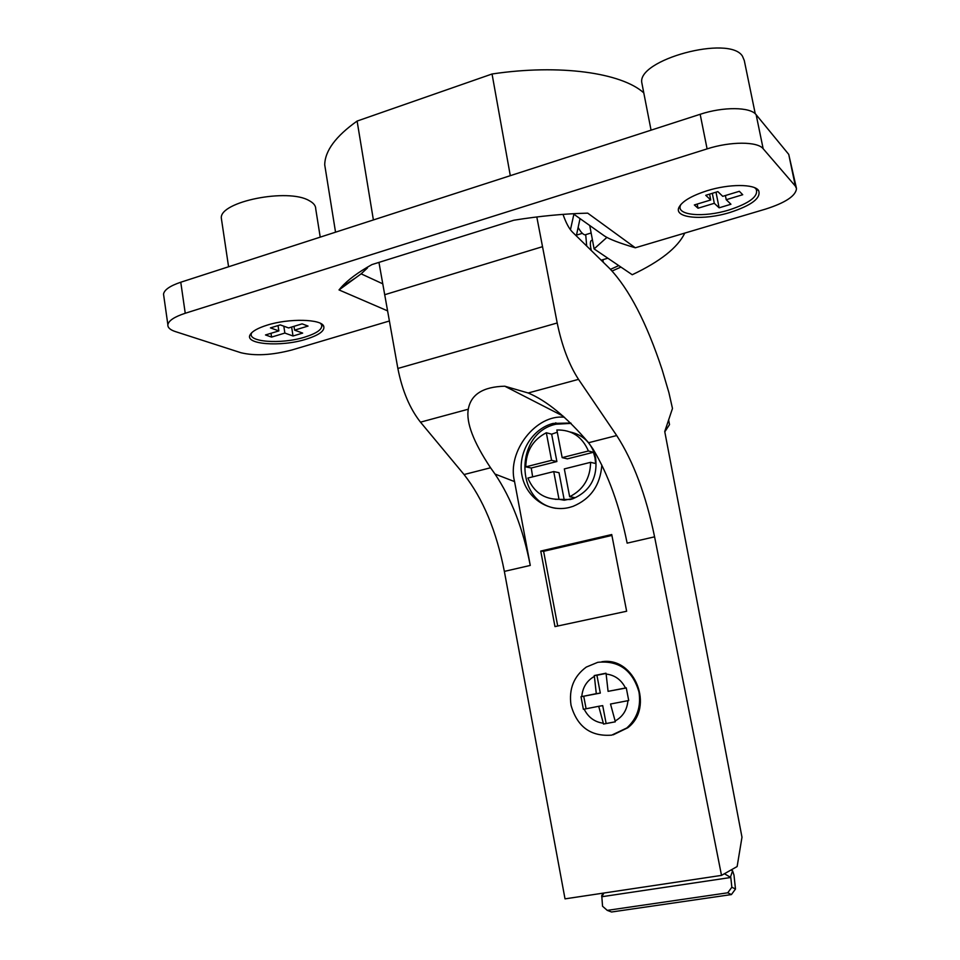 <?xml version="1.0" encoding="UTF-8"?>
<svg xmlns="http://www.w3.org/2000/svg" width="960" height="960" viewBox="0 0 960 960"><rect width="100%" height="100%" fill="white"/><g stroke="black" fill="none" stroke-linecap="round" stroke-linejoin="round"><path stroke-width="1.44" d="M563.016 214.368C565.884 222.648 568.98 228.516 572.328 231.972L609.684 268.524C629.172 289.08 646.68 322.86 662.184 369.864L668.904 392.628L672.48 408.468L664.74 431.532L741.984 837.204L737.136 866.544L721.512 875.388L654.588 536.832C645.996 495.084 633.36 461.316 616.704 435.54L578.52 379.356C569.076 364.824 561.972 346.032 557.196 322.98L536.808 216.96M586.764 234.324L584.964 234.864C582.948 234.444 580.68 231.972 578.136 227.436M721.512 875.388L565.02 898.86L504.36 571.392L530.268 565.428C523.116 528.828 511.368 498.372 495.012 474.048L514.56 481.596L530.268 565.428M564.444 417.252C536.304 413.904 506.64 451.488 514.56 481.596M613.212 734.82L627.756 727.776C654.948 707.244 634.56 656.316 601.776 661.752M540.744 551.064L611.736 534.54L626.64 611.244L554.976 626.604L540.744 551.064L543.612 551.304L611.904 535.428M570.732 423.012L553.08 423.42C532.02 428.808 517.584 452.952 521.916 475.188C525.936 497.496 547.908 512.772 569.172 507.504L573 506.364C590.664 498.996 600.276 485.244 601.848 465.096M616.704 435.54L588.588 442.728L593.088 449.172C608.232 474.444 619.584 505.776 627.144 543.144L654.588 536.832M588.588 442.728C566.928 417.348 546.792 400.764 528.18 392.988L504.78 386.208L563.136 416.124M378.948 262.38L397.86 368.46C402.252 390.696 409.8 408.6 420.492 422.16L464.052 474.54C483 498.684 496.44 530.964 504.36 571.392M464.052 474.54L490.56 467.772C473.388 441.972 465.972 422.46 468.288 409.212C470.916 394.428 483.072 386.76 504.78 386.208M490.56 467.772L495.012 474.048M698.616 609.468L705.132 643.632M668.628 419.952L669.516 424.608L664.8 431.82M580.032 218.604L576.324 235.884M570.444 229.776L573.876 214.236M577.872 228.672L578.688 228.42M610.5 269.34L618.756 265.596M603.24 262.212L602.916 259.68M620.964 267.084L612.108 271.008M643.788 92.88C621.588 72.78 559.68 63.864 492.048 73.992L357.108 121.068L373.392 219.948M357.108 121.068C335.76 136.248 324.96 150.84 324.72 164.832L326.136 173.64M510.3 175.68L492.048 73.992M796.356 187.86L788.736 154.38L756.144 114.708C750.504 106.896 723.384 106.548 700.164 114.288L180.768 282.228C170.052 285.84 164.304 289.8 163.524 294.108L163.824 296.232M684.768 233.136C677.76 247.584 660.264 261.444 632.244 274.74L594.108 248.904L606.876 237.408M589.74 225.504L594.108 248.904M389.328 321.012L292.02 349.944C272.064 355.188 255.036 356.124 240.912 352.728L175.38 331.584C170.112 329.856 167.604 327.552 167.868 324.696C168.684 320.604 174.48 316.788 185.244 313.26L707.1 148.884C730.44 141.312 757.596 141.372 763.164 148.74L795.348 186.084L796.512 188.616C795.732 195.924 785.424 202.752 765.564 209.1L635.304 247.788C619.464 243.108 609.168 239.148 604.416 235.932L573.144 213.72M635.304 247.788L587.712 213.144C564.288 213.72 539.664 216.072 513.84 220.224L371.952 264.576C358.116 272.28 347.844 279.9 341.136 287.424L339.024 289.932L387.504 310.836M306.084 339.216C319.128 335.1 325.008 330.768 323.724 326.244C321.48 318.972 288.936 318.168 267.12 325.152C258.024 328.008 252.42 331.128 250.284 334.5C243.516 344.424 280.92 347.244 306.084 339.216M730.092 212.424C751.8 205.272 761.304 197.976 758.616 190.56C754.5 183.852 729.084 183.816 707.16 190.716C691.428 195.804 681.996 201.384 678.9 207.48C673.68 218.196 703.416 220.752 730.092 212.424M382.656 283.776L361.128 273.84L339.024 289.932M367.452 267.96L361.128 273.84M320.532 323.4L321.552 324.744C322.8 329.052 317.232 333.168 304.848 337.092C280.944 344.724 245.448 342 251.916 332.568L251.94 332.52M271.584 337.092L265.5 334.956L278.856 330.912L270.444 327.888L280.284 324.9L288.624 327.948L302.124 323.856L308.028 326.076L294.588 330.132L302.664 333.096L293.016 336L284.868 333.072L271.584 337.092L271.008 333.288M278.04 325.584L278.856 330.912M294 326.316L294.588 330.132M291.636 327.036L293.016 336M283.812 326.184L284.868 333.072M754.74 187.752L756.156 189.144C758.748 196.2 749.748 203.136 729.132 209.94C703.8 217.884 675.576 215.412 680.556 205.2L680.976 204.36M698.016 208.224L694.344 204.948L710.736 199.968L705.744 195.312L717.852 191.628L722.736 196.332L739.344 191.304L742.716 194.724L726.228 199.704L730.944 204.252L719.124 207.816L714.3 203.304L698.016 208.224L697.188 204.084M709.572 194.148L710.736 199.968M725.388 195.528L726.228 199.704M715.992 192.192L719.124 207.816M712.308 193.32L714.3 203.304M585.708 234.636L586.704 246.048M592.476 240.144L591.972 240.3C590.064 240.504 589.836 243.912 591.288 250.524M576.492 235.116L582.36 233.328M320.22 237.144L315.732 208.92C315.78 205.728 313.572 202.956 309.132 200.616C288.096 187.92 219.6 201.6 221.316 218.076L221.688 220.596M755.256 113.772L744.288 60.516L742.464 56.184C729.516 34.572 636.192 59.952 641.88 83.1L642.228 84.828M724.416 873.744L730.8 877.476L601.836 896.724L603.948 893.028M601.836 896.724L602.544 906.24L607.272 910.38L727.74 892.8L731.844 887.232L730.8 877.476M601.608 896.064L602.94 893.172M607.272 910.38L611.556 912L731.412 894.576L735.492 889.044L733.992 875.124L732.576 870.78L731.016 870M731.412 894.576L727.74 892.8M735.492 889.044L731.844 887.232M730.572 876.804L732.576 870.78M597.78 662.316C618.78 660.264 632.508 670.14 638.964 691.944C641.232 706.536 637.176 718.548 626.784 727.98L611.712 735.132C590.676 736.728 577.116 726.744 571.02 705.192C568.728 689.004 573.816 676.296 586.284 667.08L597.78 662.316M615.132 720.984L615.288 721.824L603.48 724.056L603.324 723.216C594.66 722.076 588.276 717.384 584.16 709.152L583.38 709.296L581.004 696.732L581.772 696.588C582.6 687.42 586.8 680.688 594.384 676.404L594.228 675.564L605.964 673.212L606.132 674.04C614.808 675.072 621.252 679.728 625.476 687.996L626.268 687.84L628.716 700.524L627.924 700.68C627.084 709.956 622.824 716.724 615.132 720.984L610.512 704.016L627.924 700.68M603.48 724.056L606.132 723.528L602.712 705.624L598.704 706.296L603.324 723.216M615.288 721.8L606.132 723.528M584.16 709.152L598.704 706.296M581.004 696.732L600.312 693.084L596.916 675.264L606.012 673.44M586.104 708.768L583.74 696.336M594.384 676.404L596.292 693.66L581.772 696.588M596.292 693.66L600.312 693.084M594.228 675.564L596.916 675.264M625.476 687.996L608.076 691.344L606.132 674.04M608.076 691.344L626.292 687.972M557.712 626.016L543.612 551.304M555.9 508.32C514.548 502.344 514.68 432.9 555.9 424.224L571.128 423.384M555.192 499.308L570.324 499.512L572.88 498.78C590.16 491.184 597.756 477.576 595.644 457.956C592.164 443.664 583.704 435.012 570.24 432M532.632 476.856L531.264 468.012L556.884 461.532L551.58 460.32L525.78 466.86C526.08 451.128 532.92 439.764 546.324 432.744L551.652 434.172L557.292 432.228M593.448 452.28L567.384 458.868L562.164 457.632L556.86 429.996C571.692 429.672 582.204 436.668 588.396 450.984L593.448 452.28L594.984 457.788L595.632 463.524L590.592 462.324C590.28 478.344 583.296 489.816 569.652 496.728L564.324 468.912L590.592 462.324M572.88 498.78L574.836 497.64L569.652 496.728M572.196 498.66L564.276 500.208L559.008 472.692L553.728 471.576L559.008 499.32L564.276 500.208M559.008 499.32C544.212 499.356 533.832 492.264 527.892 478.044L553.728 471.576M525.78 466.86L531.264 468.012M551.652 434.172L556.884 461.532M562.164 457.632L588.396 450.984M551.58 460.32L546.324 432.744M578.52 379.356L528.18 392.988M420.492 422.16L468.288 409.212M557.196 322.98L397.86 368.46M384.612 294.744L542.46 246.696M185.244 313.26L180.768 282.228M707.1 148.884L700.164 114.288M763.164 148.74L756.144 114.708M795.348 186.084L788.736 154.38M591.132 232.992L584.964 234.864M335.544 232.188L324.72 164.832M163.524 294.108L167.868 324.696M355.152 278.148L341.136 287.424M321.552 324.744L323.724 326.244M251.916 332.568L250.284 334.5M756.156 189.144L758.616 190.56M680.556 205.2L678.9 207.48M601.176 260.196L607.86 258.216M221.316 218.076L228.576 266.772M641.88 83.1L651.06 130.164M626.784 727.98L627.756 727.776M558.312 423.672L555.504 422.868"/></g></svg>
